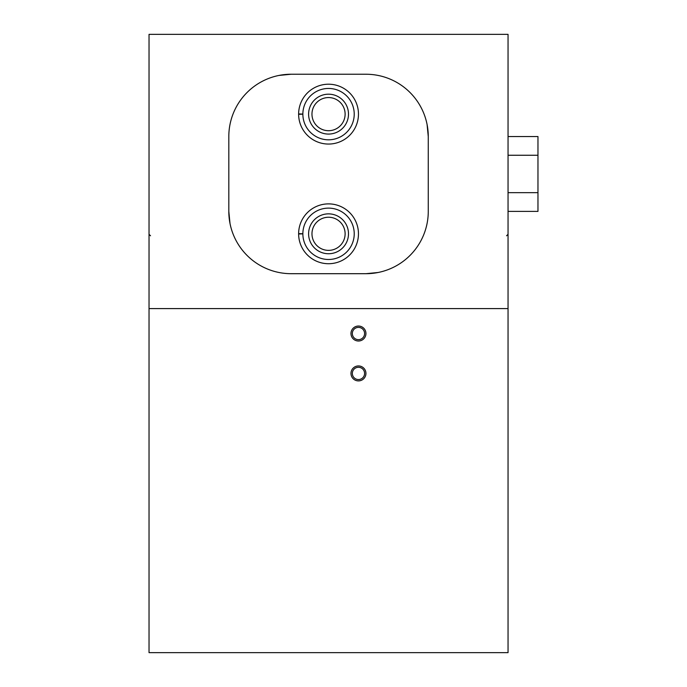 <?xml version="1.0" encoding="UTF-8"?>
<svg xmlns="http://www.w3.org/2000/svg" width="687" height="687" viewBox="0 0 687 687"><rect width="100%" height="100%" fill="white"/><g stroke="black" fill="none" stroke-linecap="round" stroke-linejoin="round"><path stroke-width="1.03" d="M149.036 308.592L508.045 308.592L508.045 652.65L149.036 652.65L149.036 34.35L508.045 34.35L508.045 308.592M427.074 124.416L428.267 136.567L428.267 211.364L428.267 136.567A62.328 62.328 0 0 0 365.939 74.239L291.142 74.239A62.328 62.328 0 0 0 228.814 136.567L228.814 211.364L230.008 223.515M365.939 74.239L291.142 74.239L278.999 75.433M228.814 136.567L228.814 211.364A62.328 62.328 0 0 0 291.142 273.692L365.939 273.692L378.082 272.499M365.939 333.53A7.48 7.48 0 0 0 354.715 327.046A7.48 7.48 0 0 0 354.715 340.005A7.48 7.48 0 0 0 365.939 333.53M365.939 373.419A7.48 7.48 0 0 0 354.715 366.944A7.48 7.48 0 0 0 354.715 379.894A7.48 7.48 0 0 0 365.939 373.419M364.591 373.419A6.131 6.131 0 0 0 355.394 368.112A6.131 6.131 0 0 0 355.394 378.726A6.131 6.131 0 0 0 364.591 373.419M364.591 333.53A6.131 6.131 0 0 0 355.394 328.214A6.131 6.131 0 0 0 355.394 338.837A6.131 6.131 0 0 0 364.591 333.53M291.142 273.692L365.939 273.692A62.328 62.328 0 0 0 428.267 211.364M298.622 233.606A29.919 29.919 0 0 0 298.622 234.001L302.864 233.855A25.677 25.677 0 0 0 341.396 256.036A25.677 25.677 0 0 0 341.396 211.57A25.677 25.677 0 0 0 302.864 233.752L298.622 233.606A29.919 29.919 0 0 1 343.56 207.929A29.919 29.919 0 0 1 343.56 259.677A29.919 29.919 0 0 1 298.622 234.001A29.919 29.919 0 0 0 343.56 259.677A29.919 29.919 0 0 0 343.56 207.929A29.919 29.919 0 0 0 298.622 233.606M298.622 113.93A29.919 29.919 0 0 0 298.622 114.325L302.864 114.179A25.677 25.677 0 0 0 341.396 136.361A25.677 25.677 0 0 0 341.396 91.903A25.677 25.677 0 0 0 302.864 114.085L298.622 113.93A29.919 29.919 0 0 1 343.56 88.254A29.919 29.919 0 0 1 343.56 140.011A29.919 29.919 0 0 1 298.622 114.325A29.919 29.919 0 0 0 343.56 140.011A29.919 29.919 0 0 0 343.56 88.254A29.919 29.919 0 0 0 298.622 113.93M345.114 114.128A16.574 16.574 0 0 0 320.254 99.778A16.574 16.574 0 0 0 320.254 128.486A16.574 16.574 0 0 0 345.114 114.128M348.489 114.128A19.949 19.949 0 0 0 318.57 96.858A19.949 19.949 0 0 0 318.57 131.406A19.949 19.949 0 0 0 348.489 114.128M345.114 233.803A16.574 16.574 0 0 0 320.254 219.454A16.574 16.574 0 0 0 320.254 248.153A16.574 16.574 0 0 0 345.114 233.803M348.489 233.803A19.949 19.949 0 0 0 318.57 216.525A19.949 19.949 0 0 0 318.57 251.073A19.949 19.949 0 0 0 348.489 233.803M302.864 114.085A25.677 25.677 0 0 1 341.396 91.903A25.677 25.677 0 0 1 341.396 136.361A25.677 25.677 0 0 1 302.864 114.179L298.622 114.325M302.864 233.752A25.677 25.677 0 0 1 341.396 211.57A25.677 25.677 0 0 1 341.396 256.036A25.677 25.677 0 0 1 302.864 233.855L298.622 234.001M508.045 136.541L537.964 136.541L537.964 192.678L508.045 192.678M537.964 155.253L508.045 155.253M537.964 192.678L537.964 211.39L508.045 211.39M506.551 235.796L508.045 234.301M150.53 235.796L149.036 234.301"/></g></svg>
